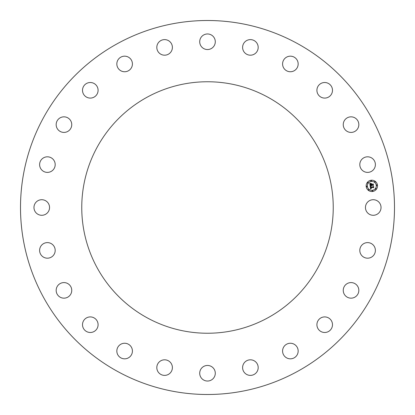 <?xml version="1.0" encoding="UTF-8"?>
<svg xmlns="http://www.w3.org/2000/svg" width="415" height="415" viewBox="0 0 415 415"><rect width="100%" height="100%" fill="white"/><g stroke="black" fill="none" stroke-linecap="round" stroke-linejoin="round"><path stroke-width="0.62" d="M366.409 203.765A7.792 7.792 0 0 1 376.981 200.663A7.792 7.792 0 0 1 380.083 211.235A7.792 7.792 0 0 1 369.511 214.337A7.792 7.792 0 0 1 366.409 203.765M43.399 297.15A186.994 186.994 0 0 0 297.15 371.601A186.994 186.994 0 0 0 371.601 117.85A186.994 186.994 0 0 0 117.85 43.399A186.994 186.994 0 0 0 43.399 297.15M97.152 147.216A125.74 125.74 0 0 1 267.784 97.152A125.74 125.74 0 0 1 317.849 267.784A125.74 125.74 0 0 1 147.216 317.849A125.74 125.74 0 0 1 97.152 147.216M360.028 162.763A7.792 7.792 0 0 1 369.438 157.031A7.792 7.792 0 0 1 375.17 166.441A7.792 7.792 0 0 1 365.76 172.173A7.792 7.792 0 0 1 360.028 162.763M343.252 124.811A7.792 7.792 0 0 1 350.857 116.838A7.792 7.792 0 0 1 358.83 124.443A7.792 7.792 0 0 1 351.225 132.416A7.792 7.792 0 0 1 343.252 124.811M317.226 92.493A7.792 7.792 0 0 1 322.507 82.824A7.792 7.792 0 0 1 332.176 88.105A7.792 7.792 0 0 1 326.896 97.774A7.792 7.792 0 0 1 317.226 92.493M283.72 68.013A7.792 7.792 0 0 1 286.319 57.306A7.792 7.792 0 0 1 297.026 59.905A7.792 7.792 0 0 1 294.427 70.612A7.792 7.792 0 0 1 283.72 68.013M245.021 53.042A7.792 7.792 0 0 1 244.762 42.024A7.792 7.792 0 0 1 255.775 41.765A7.792 7.792 0 0 1 256.034 52.778A7.792 7.792 0 0 1 245.021 53.042M203.765 48.591A7.792 7.792 0 0 1 200.663 38.019A7.792 7.792 0 0 1 211.235 34.917A7.792 7.792 0 0 1 214.337 45.489A7.792 7.792 0 0 1 203.765 48.591M162.763 54.972A7.792 7.792 0 0 1 157.031 45.562A7.792 7.792 0 0 1 166.441 39.83A7.792 7.792 0 0 1 172.173 49.24A7.792 7.792 0 0 1 162.763 54.972M124.811 71.748A7.792 7.792 0 0 1 116.838 64.143A7.792 7.792 0 0 1 124.443 56.17A7.792 7.792 0 0 1 132.416 63.775A7.792 7.792 0 0 1 124.811 71.748M92.493 97.774A7.792 7.792 0 0 1 82.824 92.493A7.792 7.792 0 0 1 88.105 82.824A7.792 7.792 0 0 1 97.774 88.105A7.792 7.792 0 0 1 92.493 97.774M68.013 131.28A7.792 7.792 0 0 1 57.306 128.681A7.792 7.792 0 0 1 59.905 117.974A7.792 7.792 0 0 1 70.612 120.573A7.792 7.792 0 0 1 68.013 131.28M53.042 169.979A7.792 7.792 0 0 1 42.024 170.238A7.792 7.792 0 0 1 41.765 159.225A7.792 7.792 0 0 1 52.778 158.966A7.792 7.792 0 0 1 53.042 169.979M48.591 211.235A7.792 7.792 0 0 1 38.019 214.337A7.792 7.792 0 0 1 34.917 203.765A7.792 7.792 0 0 1 45.489 200.663A7.792 7.792 0 0 1 48.591 211.235M54.972 252.237A7.792 7.792 0 0 1 45.562 257.969A7.792 7.792 0 0 1 39.83 248.559A7.792 7.792 0 0 1 49.24 242.827A7.792 7.792 0 0 1 54.972 252.237M71.748 290.189A7.792 7.792 0 0 1 64.143 298.162A7.792 7.792 0 0 1 56.17 290.557A7.792 7.792 0 0 1 63.775 282.584A7.792 7.792 0 0 1 71.748 290.189M97.774 322.507A7.792 7.792 0 0 1 92.493 332.176A7.792 7.792 0 0 1 82.824 326.896A7.792 7.792 0 0 1 88.105 317.226A7.792 7.792 0 0 1 97.774 322.507M131.28 346.987A7.792 7.792 0 0 1 128.681 357.694A7.792 7.792 0 0 1 117.974 355.095A7.792 7.792 0 0 1 120.573 344.388A7.792 7.792 0 0 1 131.28 346.987M169.979 361.958A7.792 7.792 0 0 1 170.238 372.976A7.792 7.792 0 0 1 159.225 373.235A7.792 7.792 0 0 1 158.966 362.222A7.792 7.792 0 0 1 169.979 361.958M211.235 366.409A7.792 7.792 0 0 1 214.337 376.981A7.792 7.792 0 0 1 203.765 380.083A7.792 7.792 0 0 1 200.663 369.511A7.792 7.792 0 0 1 211.235 366.409M252.237 360.028A7.792 7.792 0 0 1 257.969 369.438A7.792 7.792 0 0 1 248.559 375.17A7.792 7.792 0 0 1 242.827 365.76A7.792 7.792 0 0 1 252.237 360.028M290.189 343.252A7.792 7.792 0 0 1 298.162 350.857A7.792 7.792 0 0 1 290.557 358.83A7.792 7.792 0 0 1 282.584 351.225A7.792 7.792 0 0 1 290.189 343.252M322.507 317.226A7.792 7.792 0 0 1 332.176 322.507A7.792 7.792 0 0 1 326.896 332.176A7.792 7.792 0 0 1 317.226 326.896A7.792 7.792 0 0 1 322.507 317.226M346.987 283.72A7.792 7.792 0 0 1 357.694 286.319A7.792 7.792 0 0 1 355.095 297.026A7.792 7.792 0 0 1 344.388 294.427A7.792 7.792 0 0 1 346.987 283.72M361.958 245.021A7.792 7.792 0 0 1 372.976 244.762A7.792 7.792 0 0 1 373.235 255.775A7.792 7.792 0 0 1 362.222 256.034A7.792 7.792 0 0 1 361.958 245.021M371.088 180.25A5.665 5.665 0 0 0 366.212 186.605A5.665 5.665 0 0 0 372.566 191.486A5.665 5.665 0 0 0 377.448 185.126A5.665 5.665 0 0 0 371.088 180.25M371.243 181.438A4.466 4.466 0 0 0 367.4 186.449A4.466 4.466 0 0 0 372.411 190.293A4.466 4.466 0 0 0 376.255 185.282A4.466 4.466 0 0 0 371.243 181.438M370.185 186.102L370.937 186.345L370.528 187.274L373.194 186.952L373.422 186.631L373.573 187.751L373.235 187.445L370.797 187.767L371.337 188.431L370.611 187.793L370.761 188.415L371.275 188.566L370.559 189.022L370.185 186.102M370.33 185.941L371.031 186.236L370.33 185.941M370.73 186.558L370.704 187.077L373.173 186.755L373.583 186.304L373.749 187.559L373.536 186.449L373.204 186.828L370.647 187.165L370.73 186.558M369.781 183.311L370.569 183.617L370.164 184.032L370.211 185.012L371.363 184.857L370.325 184.841L370.445 183.788L370.388 184.774L371.332 184.649L370.818 183.938L371.845 183.804L371.57 184.831L373.085 184.312L373.241 185.521L372.872 185.157L371.814 185.298L371.954 185.666L371.632 185.323L371.84 185.79L371.425 185.349L370.118 185.858L369.781 183.311M369.998 183.16L370.714 183.446L369.998 183.16M371.944 183.606L370.854 183.819L371.944 183.606M371.747 184.592L372.795 184.457L373.277 183.954L373.464 185.375L373.225 184.099L371.69 184.665L371.679 184.089L371.747 184.592M366.761 186.185A0.342 0.342 0 0 0 366.466 186.574A0.342 0.342 0 0 0 366.85 186.869A0.342 0.342 0 0 0 367.145 186.48A0.342 0.342 0 0 0 366.761 186.185M371.124 180.504A0.342 0.342 0 0 0 370.828 180.888A0.342 0.342 0 0 0 371.212 181.184A0.342 0.342 0 0 0 371.508 180.8A0.342 0.342 0 0 0 371.124 180.504M367.763 182.439A0.342 0.342 0 0 0 367.467 182.828A0.342 0.342 0 0 0 367.856 183.124A0.342 0.342 0 0 0 368.152 182.735A0.342 0.342 0 0 0 367.763 182.439M376.804 184.862A0.342 0.342 0 0 0 376.509 185.251A0.342 0.342 0 0 0 376.893 185.547A0.342 0.342 0 0 0 377.188 185.157A0.342 0.342 0 0 0 376.804 184.862M374.864 181.505A0.342 0.342 0 0 0 374.569 181.895A0.342 0.342 0 0 0 374.958 182.19A0.342 0.342 0 0 0 375.253 181.801A0.342 0.342 0 0 0 374.864 181.505M372.535 191.227A0.342 0.342 0 0 0 372.831 190.843A0.342 0.342 0 0 0 372.442 190.547A0.342 0.342 0 0 0 372.146 190.931A0.342 0.342 0 0 0 372.535 191.227M368.79 190.226A0.342 0.342 0 0 0 369.085 189.842A0.342 0.342 0 0 0 368.702 189.546A0.342 0.342 0 0 0 368.406 189.93A0.342 0.342 0 0 0 368.79 190.226M375.891 189.292A0.342 0.342 0 0 0 376.187 188.903A0.342 0.342 0 0 0 375.803 188.607A0.342 0.342 0 0 0 375.508 188.996A0.342 0.342 0 0 0 375.891 189.292"/></g></svg>
